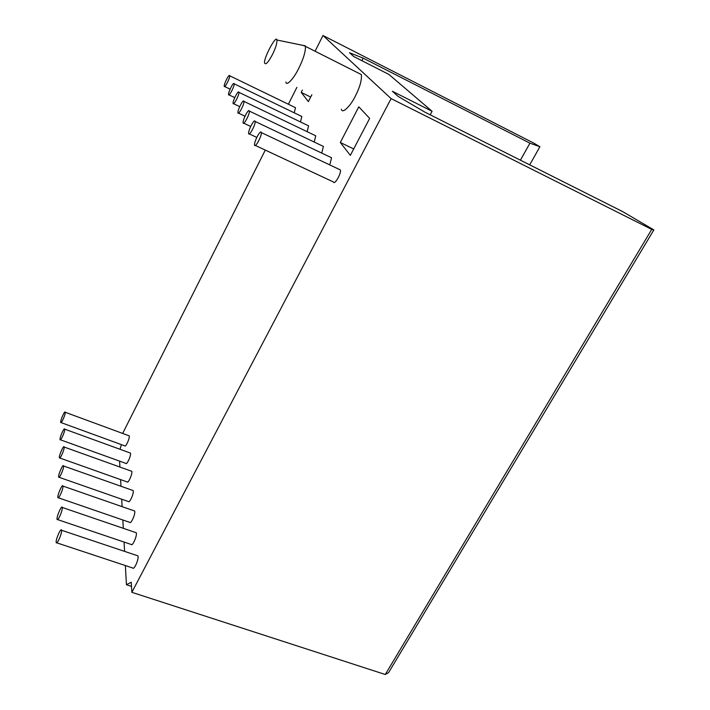 <?xml version="1.0" encoding="UTF-8"?>
<svg xmlns="http://www.w3.org/2000/svg" width="710" height="710" viewBox="0 0 710 710"><rect width="100%" height="100%" fill="white"/><g stroke="black" fill="none" stroke-linecap="round" stroke-linejoin="round"><path stroke-width="1.06" d="M254.633 145.328L254.544 145.062C253.923 141.831 260.614 128.98 261.271 132.548C262.212 135.228 255.511 147.724 254.633 145.328M272.631 54.191C275.693 47.907 277.131 43.177 276.927 40.008C276.288 34.142 263.366 58.673 264.573 62.959C265.664 65.267 268.353 62.347 272.631 54.191M285.89 81.978C286.37 87.046 294.455 77.559 298.874 68.053C303.374 59.028 305.575 51.803 305.477 46.39L303.108 45.404M358.781 73.281L361.363 74.585C361.878 80.115 359.863 87.303 355.337 96.125C350.935 105.435 342.3 114.434 341.377 109.225M60.669 422.033C60.652 419.539 64.947 410.06 65.196 412.261C65.737 414.178 61.3 424.083 60.705 422.477L60.669 422.033M128.723 435.674L129.184 435.842C130.072 437.857 125.679 447.566 124.756 445.862L61.069 422.601M224.289 86.487L224.236 86.345C223.792 84.197 229.215 73.299 229.649 75.757C230.333 77.541 224.875 88.164 224.289 86.487M294.916 107.396L295.493 107.68L294.251 112.828M60.022 439.188C59.995 436.552 64.406 426.852 64.672 429.151C65.24 431.183 60.696 441.363 60.057 439.667L60.022 439.188M129.939 452.891L130.445 453.078C131.377 455.208 126.877 465.183 125.901 463.39L60.448 439.809M228.576 94.794L228.522 94.643C228.052 92.353 233.652 81.171 234.114 83.78C234.833 85.679 229.206 96.569 228.576 94.794M301.209 116.183L301.839 116.493L300.507 121.969M59.329 457.338C59.312 454.551 63.829 444.611 64.113 447.025C64.716 449.173 60.057 459.654 59.374 457.861L59.329 457.338M131.226 471.094L131.767 471.289C132.761 473.552 128.155 483.812 127.108 481.921L59.8 458.012M233.129 103.633L233.075 103.456C232.578 101.024 238.365 89.531 238.862 92.3C239.616 94.323 233.803 105.506 233.129 103.633M307.883 125.519L308.584 125.848L307.155 131.687M58.602 476.579C58.584 473.623 63.217 463.426 63.527 465.964C64.157 468.245 59.383 479.037 58.655 477.155L58.602 476.579M132.584 490.37L133.178 490.574C134.226 492.971 129.504 503.532 128.386 501.544L59.116 477.315M237.983 113.041L237.921 112.846C237.397 110.245 243.379 98.441 243.912 101.37C244.71 103.545 238.702 115.029 237.983 113.041M314.983 135.441L315.755 135.805L314.211 142.035M57.829 497C57.812 493.867 62.569 483.403 62.897 486.066C63.572 488.498 58.664 499.627 57.883 497.63L57.829 497M134.012 510.801L134.66 511.022C135.779 513.561 130.933 524.459 129.744 522.356L58.389 497.808M243.157 123.079L243.086 122.865C242.536 120.07 248.74 107.938 249.308 111.062C250.151 113.387 243.929 125.191 243.157 123.079M322.544 146.012L323.396 146.42L321.728 153.085M57.013 518.717C56.995 515.398 61.876 504.641 62.232 507.455C62.95 510.037 57.9 521.539 57.066 519.418L57.013 518.717M135.539 532.5L136.249 532.74C137.429 535.438 132.459 546.691 131.19 544.463L57.617 519.605M248.695 133.817L248.615 133.578C248.03 130.578 254.464 118.1 255.076 121.428C255.973 123.922 249.521 136.063 248.695 133.817M330.62 157.309L331.561 157.753L329.751 164.906M56.134 541.863C56.117 538.331 61.14 527.281 61.521 530.246C62.285 532.997 57.093 544.889 56.205 542.635L56.134 541.863M137.154 555.602L137.926 555.859C139.187 558.726 134.092 570.352 132.726 567.991L56.8 542.839M122.652 433.437L265.291 150.094M288.384 104.237L296.869 87.365M315.071 51.226L322.988 35.5L533.849 143.145L539.902 146.739L529.935 143.18L520.403 160.176M529.704 164.853L539.902 146.739M310.678 97.057L301.209 92.415L302.389 90.072M311.867 94.732L308.38 101.601L301.209 92.415M131.492 586.389L126.433 584.738L131.235 582.235L131.856 592.317L385.264 674.5L388.556 672.663L653.866 229.916L622.572 211.553L424.979 112.189L398.079 96.382L392.39 91.262L432.07 111.275L430.18 114.798M369.653 118.401L350.341 155.348L340.303 142.488L358.798 106.846L369.653 118.401M121.428 444.655L120.026 449.288M119.582 461.118L119.91 467.038M120.602 479.614L120.975 486.261M121.694 499.201L122.102 506.656M122.848 519.977L123.309 528.32M124.064 542.049L124.587 551.386M125.368 565.559L126.433 584.738M385.264 674.5L651.736 229.392L391.103 98.61L322.988 35.5M131.856 592.317L391.103 98.61M653.866 229.916L651.736 229.392M353.695 148.931L340.303 142.488M361.869 60.669L363.165 58.149L349.533 52.744L353.74 56.534L388.92 74.435L432.07 111.275M363.165 58.149L529.935 143.18M339.256 169.397L340.303 169.894C341.741 172.752 334.88 184.804 333.549 182.248M305.309 45.857L276.927 40.008M361.363 74.585L305.477 46.39M129.184 435.842L65.196 412.261M230.084 89.149L224.688 86.558M295.493 107.68L229.649 75.757M130.445 453.078L64.672 429.151M234.735 97.616L229.019 94.874M301.839 116.493L234.114 83.78M131.767 471.289L64.113 447.025M239.705 106.624L233.617 103.713M308.584 125.848L238.862 92.3M133.178 490.574L63.527 465.964M245.003 116.218L238.516 113.13M315.755 135.805L243.912 101.37M134.66 511.022L62.897 486.066M250.683 126.46L243.752 123.185M323.396 146.42L249.308 111.062M136.249 532.74L62.232 507.455M256.78 137.421L249.361 133.933M331.561 157.753L255.076 121.428M137.926 555.859L61.521 530.246M333.407 181.964L255.369 145.452M340.303 169.894L261.271 132.548"/></g></svg>
